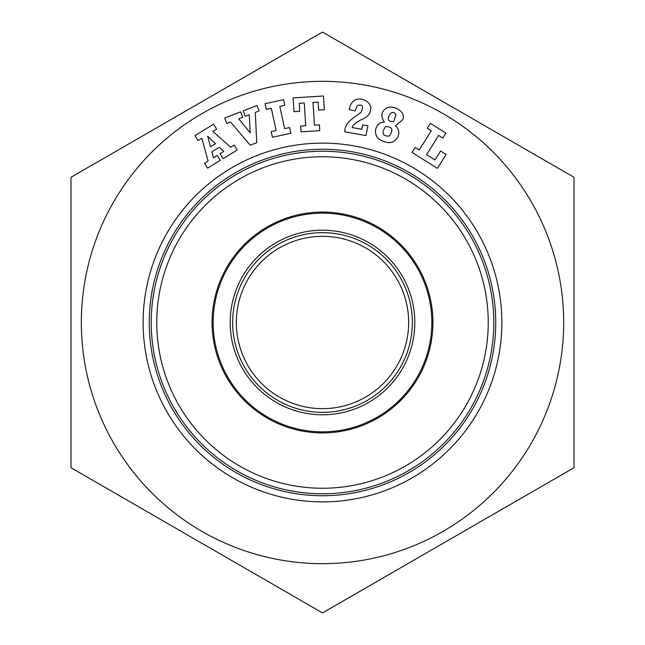 <?xml version="1.0" encoding="UTF-8"?>
<svg xmlns="http://www.w3.org/2000/svg" width="645" height="645" viewBox="0 0 645 645"><rect width="100%" height="100%" fill="white"/><g stroke="black" fill="none" stroke-linecap="round" stroke-linejoin="round"><path stroke-width="0.97" d="M255.307 112.391L256.726 142.698L250.236 145.214L230.531 121.994L226.798 123.437L224.702 118.027L240.658 111.843L242.762 117.253L238.714 118.825L250.196 132.83L249.26 114.737L245.277 116.277L243.181 110.867L257.008 105.506L259.105 110.924L255.307 112.391M446.147 154.453L437.415 168.361L412.034 152.43L415.122 147.512L419.185 150.067L431.279 130.806L427.208 128.25L430.296 123.332L445.897 133.128L442.809 138.046L438.665 135.442L426.579 154.703L434.972 159.968L440.616 150.978L446.147 154.453M289.686 127.565L290.927 133.241L272.408 137.28L271.174 131.604L276.141 130.516L271.295 108.304L266.32 109.384L265.087 103.716L283.598 99.677L284.84 105.345L279.825 106.441L284.671 128.661L289.686 127.565M143.126 322.5A179.374 179.374 0 0 1 412.187 167.16A179.374 179.374 0 0 1 412.187 477.84A179.374 179.374 0 0 1 143.126 322.5M212.818 131.467L230.7 147.181L234.111 145.093L237.142 150.043L223.089 158.654L220.058 153.703L223.71 151.462L219.268 147.262L211.85 151.809L213.406 157.775L217.236 155.429L220.267 160.387L207.609 168.135L204.57 163.185L208.101 161.024L201.804 138.215L197.999 140.546L194.967 135.595L213.632 124.163L216.672 129.113L212.818 131.467M361.853 129.242L362.627 124.848L367.948 125.791L365.925 135.563L344.769 131.822C344.825 121.099 355.709 117.076 361.079 112.222C363.893 106.07 362.603 103.893 357.209 105.691L355.177 110.94L349.171 109.577C352.581 90.695 374.237 101.055 370.383 110.497C369.972 114.359 366.924 117.438 361.232 119.728C354.984 123.09 351.985 125.694 352.235 127.549L361.853 129.242M319.436 124.848L319.807 130.645L301.038 131.83L300.667 126.033L305.706 125.719L304.279 103.023L299.24 103.337L299.74 111.327L293.999 111.69L293.128 97.903L323.467 95.992L324.33 109.779L318.654 110.134L318.154 102.144L312.986 102.474L314.413 125.17L319.436 124.848M384.404 122.099C380.3 115.963 381.187 111.19 387.065 107.763C395.046 104.748 406.479 112.835 402.633 119.768L395.433 125.84C403.601 132.08 395.708 146.939 383.864 141.416C371.206 138.199 374.148 121.841 384.404 122.099M70.982 177.641L70.982 467.359L70.982 177.641A290.25 290.25 0 0 1 71.289 177.109L322.194 32.25L71.289 177.109A290.25 290.25 0 0 0 70.982 177.641M573.711 177.109L322.806 32.25L573.711 177.109A290.25 290.25 0 0 1 574.018 177.641L574.018 322.5L574.018 177.641A290.25 290.25 0 0 0 573.711 177.109M574.018 467.359L574.018 322.5L574.018 467.359A290.25 290.25 0 0 1 573.711 467.891L322.806 612.75L573.711 467.891A290.25 290.25 0 0 0 574.018 467.359M71.289 467.891L322.194 612.75L71.289 467.891A290.25 290.25 0 0 1 70.982 467.359A290.25 290.25 0 0 0 71.289 467.891M322.194 32.25A290.25 290.25 0 0 1 322.806 32.25A290.25 290.25 0 0 0 322.194 32.25M322.806 612.75A290.25 290.25 0 0 1 322.194 612.75A290.25 290.25 0 0 0 322.806 612.75M495.739 322.5A173.239 173.239 0 0 0 322.5 149.261A173.239 173.239 0 0 0 149.261 322.5A173.239 173.239 0 0 0 322.5 495.739A173.239 173.239 0 0 0 495.739 322.5M210.52 146.713L215.47 143.682L207.682 136.321L210.52 146.713M393.756 121.373L395.941 115.116C392.241 105.828 382.259 123.517 393.756 121.373M389.266 136.087C393.676 129.726 392.442 126.557 385.573 126.581C381.211 133.072 382.445 136.248 389.266 136.087M414.791 322.5A92.291 92.291 0 0 1 276.35 402.432A92.291 92.291 0 0 1 276.35 242.568A92.291 92.291 0 0 1 414.791 322.5M232.66 322.5A89.84 89.84 0 0 1 367.424 244.697A89.84 89.84 0 0 1 367.424 400.303A89.84 89.84 0 0 1 232.66 322.5M408.656 322.5A86.156 86.156 0 0 0 322.5 236.344A86.156 86.156 0 0 0 236.344 322.5A86.156 86.156 0 0 0 322.5 408.656A86.156 86.156 0 0 0 408.656 322.5M493.78 322.5A171.28 171.28 0 0 1 322.5 493.78A171.28 171.28 0 0 1 151.22 322.5A171.28 171.28 0 0 1 322.5 151.22A171.28 171.28 0 0 1 493.78 322.5A171.28 171.28 0 0 1 322.5 493.78A171.28 171.28 0 0 1 151.22 322.5A171.28 171.28 0 0 1 322.5 151.22A171.28 171.28 0 0 1 493.78 322.5M432.924 322.5A110.424 110.424 0 0 1 322.5 432.924A110.424 110.424 0 0 1 212.076 322.5A110.424 110.424 0 0 1 322.5 212.076A110.424 110.424 0 0 1 432.924 322.5A110.424 110.424 0 0 1 322.5 432.924A110.424 110.424 0 0 1 212.076 322.5A110.424 110.424 0 0 1 322.5 212.076A110.424 110.424 0 0 1 432.924 322.5M563.674 322.5A241.174 241.174 0 0 1 201.909 531.359A241.174 241.174 0 0 1 201.909 113.641A241.174 241.174 0 0 1 563.674 322.5M488.241 322.5A165.741 165.741 0 0 0 322.5 156.759A165.741 165.741 0 0 0 156.759 322.5A165.741 165.741 0 0 0 322.5 488.241A165.741 165.741 0 0 0 488.241 322.5M213.156 322.5A109.344 109.344 0 0 0 322.5 431.844A109.344 109.344 0 0 0 431.844 322.5A109.344 109.344 0 0 0 322.5 213.156A109.344 109.344 0 0 0 213.156 322.5"/></g></svg>
